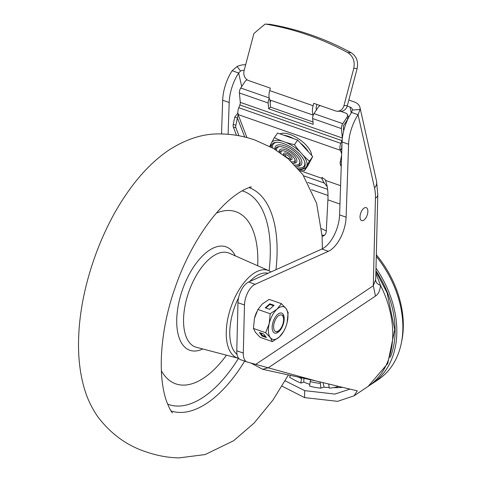 <?xml version="1.0" encoding="UTF-8"?>
<svg xmlns="http://www.w3.org/2000/svg" width="482" height="482" viewBox="0 0 482 482"><rect width="100%" height="100%" fill="white"/><g stroke="black" fill="none" stroke-linecap="round" stroke-linejoin="round"><path stroke-width="0.72" d="M161.337 370.724A91.158 44.886 109.3 0 0 226.462 355.174M257.701 265.769A91.158 44.886 109.3 0 0 216.436 213.044M278.789 315.547A8.742 4.308 -70.7 0 1 283.283 317.228A8.742 4.308 -70.7 0 1 278.524 330.845A8.742 4.308 -70.7 0 1 278.415 330.917A8.742 4.308 -70.7 0 1 273.619 326.567A8.742 4.308 -70.7 0 1 278.789 315.547M281.627 313.095A10.568 5.206 -70.7 0 1 283.94 321.132A10.568 5.206 -70.7 0 1 278.795 331.64A10.568 5.206 -70.7 0 1 274.656 333.05M278.849 331.658A10.568 5.206 -70.7 0 1 274.68 333.056A10.568 5.206 -70.7 0 1 272.336 325.043A10.568 5.206 -70.7 0 1 277.487 314.505A10.568 5.206 -70.7 0 1 281.657 313.101A10.568 5.206 -70.7 0 1 284 321.12A10.568 5.206 -70.7 0 1 278.849 331.658M257.942 309.468L270.185 313.746L277.06 309.143A17.177 8.459 -70.7 0 1 286.037 308.54A17.177 8.459 -70.7 0 1 287.145 322.482A17.177 8.459 -70.7 0 1 287.121 322.585L288.14 312.547L286.037 308.54L281.416 303.654L269.173 299.376L262.298 303.985L257.942 309.468L254.454 318.421L253.436 328.453L255.532 332.459L260.153 337.346L272.396 341.624L279.277 337.02L283.633 331.532L284.862 329.043A17.177 8.459 -70.7 0 1 279.277 337.02A17.177 8.459 -70.7 0 1 270.3 337.617L272.396 341.624M274.095 305.305L269.751 303.787L265.263 307.823L269.607 309.342L274.095 305.305M270.185 313.746L269.191 323.681A17.177 8.459 -70.7 0 1 277.06 309.143L281.416 303.654M265.678 332.731L270.3 337.617A17.177 8.459 -70.7 0 1 269.191 323.681L265.678 332.731L253.436 328.453M266.432 337.575L263.744 334.02L259.4 332.502L262.088 336.056L266.432 337.575M256.767 311.83A17.177 8.459 109.3 0 0 256.707 311.956A17.177 8.459 109.3 0 0 254.454 318.421A17.177 8.459 109.3 0 0 254.43 318.524M287.121 322.585L287.121 322.585A17.177 8.459 -70.7 0 1 284.862 329.043M273.595 305.757L269.806 304.431L265.817 308.016M269.806 304.431L269.751 303.787M260.587 332.917L262.449 335.388L265.612 336.49M262.449 335.388L262.088 336.056M401.542 341.973A90.405 65.841 -123.8 0 0 376.328 254.743M338.225 386.576A78.12 56.894 -123.8 0 1 329.26 388.161L328.736 384.244M329.158 387.401A79.271 57.732 56.2 0 1 324.151 387.233L323.03 382.792M320.181 382.051L320.934 388.149A78.12 56.894 -123.8 0 1 309.565 386.112L310.541 379.593M320.934 388.149L324.097 387.016M301.593 377.713L300.882 383.076A78.12 56.894 -123.8 0 1 289.61 377.201L290.417 375.442M300.882 383.076L303.811 382.112A79.271 57.732 56.2 0 0 309.793 384.335M303.907 378.165L303.817 381.907M390.39 357.204A90.369 65.811 -123.8 0 0 395.089 332.713A90.369 65.811 -123.8 0 0 375.936 270.77M376.002 268.106A92.478 67.353 56.2 0 1 396.825 333.315A92.478 67.353 56.2 0 1 372.255 383.636A92.478 67.353 56.2 0 1 370.23 384.919M372.255 383.636L378.274 379.611A92.478 67.353 -123.8 0 0 402.844 329.29A92.478 67.353 -123.8 0 0 376.285 256.364M306.883 165.796A21.22 9.297 -144.7 0 0 302.654 154.74A90.032 72.252 84.3 0 0 309.45 161.157A90.032 4.537 123.9 0 0 306.883 165.796L306.13 167.224A90.032 4.537 123.9 0 0 304.407 170.664L307.643 166.091L312.685 156.584L297.677 140.069L277.62 133.062L274.385 137.635A90.032 67.709 -21 0 0 282.488 141.208L285.501 142.262A90.032 67.709 -21 0 0 294.442 144.642A90.032 72.252 84.3 0 0 300.4 152.258A21.22 9.297 -144.7 0 0 285.501 142.262M294.442 144.642L297.677 140.069M309.45 161.157L312.685 156.584M300.4 152.258L302.654 154.74M300.678 169.158A21.22 9.297 -144.7 0 0 301.485 169.14A21.22 9.297 -144.7 0 0 306.13 167.224M304.407 170.664A90.032 67.709 159 0 1 298.659 169.26M272.667 148.016A18.925 8.29 35.3 0 1 277.072 142.317M298.623 169.212A19.816 8.682 35.3 0 0 299.937 169.218A19.816 8.682 35.3 0 0 304.817 162.314A19.816 8.682 35.3 0 0 283.579 143.576A19.816 8.682 -144.7 0 0 276.56 142.329A19.816 8.682 -144.7 0 0 271.318 147.269M296.978 166.296A15.816 6.929 -144.7 0 0 297.731 166.29A15.816 6.929 -144.7 0 0 300.129 157.644A15.816 6.929 -144.7 0 0 284.675 145.823A15.816 6.929 -144.7 0 0 274.945 149.336M296.111 166.368A14.532 6.368 35.3 0 0 296.303 166.362A14.532 6.368 35.3 0 0 299.888 161.295A14.532 6.368 35.3 0 0 284.308 147.552A14.532 6.368 -144.7 0 0 279.162 146.642A14.532 6.368 -144.7 0 0 275.336 149.571M276.626 150.36A13.604 5.959 35.3 0 1 279.699 146.63M293.442 163.199A10.435 4.573 -144.7 0 0 294.159 163.205A10.435 4.573 -144.7 0 0 295.743 157.5A10.435 4.573 -144.7 0 0 285.543 149.697A10.435 4.573 -144.7 0 0 279.114 151.963M294.159 163.205L293.098 163.259A9.248 4.049 35.3 0 0 295.117 160.048A9.248 4.049 35.3 0 0 285.205 151.306A9.248 4.049 -144.7 0 0 281.928 150.721A9.248 4.049 -144.7 0 0 279.554 152.258M280.867 153.149A8.278 3.627 35.3 0 1 282.506 150.721M290.037 159.855A5.073 2.223 -144.7 0 0 290.76 159.897A5.073 2.223 -144.7 0 0 291.532 157.126A5.073 2.223 -144.7 0 0 286.573 153.33A5.073 2.223 -144.7 0 0 283.524 154.782A5.073 2.223 -144.7 0 0 283.669 155.174M290.76 159.897L289.555 159.958A3.964 1.735 35.3 0 0 290.501 158.578A3.964 1.735 35.3 0 0 286.254 154.83A3.964 1.735 -144.7 0 0 284.85 154.583A3.964 1.735 -144.7 0 0 283.82 155.288M290.224 157.957A2.946 1.289 35.3 0 1 288.411 158.337A2.946 1.289 35.3 0 1 285.742 156.421A2.946 1.289 35.3 0 1 285.531 154.638M294.924 159.506A8.278 3.627 35.3 0 1 291.616 161.838M299.72 160.783A13.604 5.959 35.3 0 1 294.827 165.001M304.66 161.825A18.925 8.29 35.3 0 1 297.436 167.838M269.691 146.401A90.032 4.537 -56.1 0 1 271.065 143.702A21.22 9.297 -144.7 0 0 271.065 147.137M282.488 141.208A21.22 9.297 -144.7 0 0 271.824 142.274A90.032 4.537 -56.1 0 1 274.385 137.635M271.065 143.702L271.824 142.274M349.721 389.167L334.924 394.077L304.726 390.643L285.145 380.84M282.024 386.148L304.552 397.608L337.629 401.337L354.053 395.812L357.307 390.872L315.849 380.919L247.411 362.09A15.852 7.808 -70.7 0 1 247.103 362A15.852 7.808 -70.7 0 1 243.302 353.071L244.476 304.992A15.852 7.808 -70.7 0 1 255.123 284.302L328.375 251.303A26.426 13.014 109.3 0 0 346.106 217.177L348.594 144.239A31.71 15.611 -70.7 0 1 358.054 114.716L360.102 109.48A13.213 9.025 167.3 0 0 359.976 107.528A13.213 9.025 167.3 0 0 354.312 101.967L348.823 100.051M250.833 362.976L262.66 369.308L268.353 367.718L375.496 296.05C378.376 294.159 380.045 290.598 380.509 285.368L375.876 273.234M322.109 236.3A7.935 5.935 -121.1 0 0 323.862 235.692A7.935 5.935 -121.1 0 0 326.284 231.167A7.935 5.935 -121.1 0 0 326.284 231.161L327.905 199.849A49.676 24.462 -70.7 0 0 325.464 180.395L325.097 179.431L321.849 177.599L321.843 178.292L322.476 177.394M340.617 111.312L345.727 113.095A3.964 3.073 155.2 0 1 347.323 114.481A3.964 3.073 155.2 0 1 346.986 117.277L347.823 119.096A3.964 3.073 -24.8 0 0 348.016 118.765M348.125 118.548A3.964 3.073 -24.8 0 0 348.167 116.295A3.964 3.073 -24.8 0 0 347.552 115.475M342.347 138.304A3.434 1.693 109.3 0 0 342.328 138.009L341.437 128.604A4.495 2.211 -70.7 0 1 342.786 123.669L346.986 117.277M320.193 105.57A3.964 3.073 155.2 0 0 318.216 107.227L314.017 113.619A4.495 2.211 109.3 0 0 312.667 118.554L313.222 124.344L268.715 108.793L268.161 102.997A4.495 2.211 -70.7 0 1 269.287 98.43M347.823 119.096L343.341 125.91L343.624 131.122M341.877 147.962L340.256 150.251A7.134 3.513 -70.7 0 1 340.822 143.365L341.901 140.611A3.434 1.693 109.3 0 0 342.232 139.497M341.985 144.787A3.964 1.952 109.3 0 0 341.877 147.866M283.898 135.255A19.816 8.682 35.3 0 1 288.646 136.406A19.816 8.682 35.3 0 1 293.845 138.732M300.431 143.094A19.816 8.682 35.3 0 1 308.432 151.902M311.625 155.421A19.816 8.682 -144.7 0 0 290.019 134.472A19.816 8.682 -144.7 0 0 280.066 133.918M238.939 135.755L235.909 127.838A3.964 1.952 -70.7 0 1 235.855 125.266L237.397 117.915L234.788 117.005L233.246 124.356A3.964 1.952 109.3 0 0 233.306 126.929L236.517 135.328M237.879 112.999L234.788 117.005M238.168 114.475L238.216 114.602A7.134 3.513 109.3 0 1 238.783 107.709L340.822 143.365M244.699 136.996L237.397 117.915L238.108 114.559L246.917 137.563M238.391 114.156L238.108 114.559M324.699 235.041A7.935 5.935 58.9 0 1 322.042 235.138M341.624 155.349L340.28 161.753A3.964 1.952 109.3 0 0 340.334 164.332L341.238 166.682M238.216 114.602L340.256 150.251L341.702 153.107M341.678 153.728L340.364 150.294L341.871 148.161M265.046 24.1L266.48 24.239C294.791 29.107 321.892 38.578 347.781 52.646C353.131 56.159 355.12 61.413 353.764 68.408L357.144 68.486C358.5 61.485 356.505 56.231 351.155 52.719C325.272 38.65 298.171 29.185 269.86 24.311L265.046 24.1L253.9 33.517L244.103 70.691A7.929 6.814 91.3 0 0 248.616 80.56L270.324 88.146L269.685 90.574A11.893 5.856 109.3 0 0 269.818 99.961L270.661 101.672L269.962 101.431M269.818 99.961L313.24 115.132A11.893 5.856 -70.7 0 1 313.107 105.745L313.746 103.317L335.454 110.902A7.929 6.814 91.3 0 0 337.279 111.24A7.929 6.814 91.3 0 0 343.967 105.588L353.764 68.408M337.279 111.24L340.654 111.312A7.929 6.814 -88.7 0 0 347.347 105.666L343.967 105.588M357.144 68.486L347.347 105.666M268.426 24.178L266.992 24.251M316.481 109.866A5.284 2.603 109.3 0 1 316.481 105.823L316.855 104.407M228.1 134.297L229.185 102.515A31.71 15.611 -70.7 0 1 238.65 72.993L240.566 71.011L237.09 66.498L232.137 70.715A31.71 15.611 109.3 0 0 222.672 100.238L221.521 133.984M351.282 112.842L349.98 107.046A5.284 3.609 -12.7 0 1 352.246 109.263A5.284 3.609 -12.7 0 1 352.294 110.047L351.541 112.439L358.054 114.716L374.544 187.98A39.632 19.515 -70.7 0 1 375.442 198.253A13.213 6.296 -178.6 0 0 377.792 194.782L375.761 277.777L375.617 279.813L373.303 285.742L255.888 364.278M354.053 395.812L368.17 386.365A92.478 67.353 -123.8 0 0 392.74 336.05A92.478 67.353 -123.8 0 0 380.509 285.368C377.46 284.302 375.833 282.452 375.617 279.813M262.66 369.308L315.849 380.919M351.541 112.439A31.71 15.611 109.3 0 0 342.081 141.961L339.593 214.9A26.426 13.014 -70.7 0 1 321.862 249.025L248.61 282.024A15.852 7.808 109.3 0 0 237.963 302.714L236.789 350.794A15.852 7.808 109.3 0 0 240.59 359.723A15.852 7.808 109.3 0 0 240.898 359.813L246.802 361.88M364.097 208.085A6.869 3.38 109.3 0 0 360.036 216.737A6.869 3.38 109.3 0 0 363.802 220.16A6.869 3.38 109.3 0 0 367.862 211.508A6.869 3.38 109.3 0 0 364.097 208.085M237.09 66.498A13.213 9.025 167.3 0 1 245.669 64.757M241.699 86.561L238.65 72.993L232.137 70.715M244.199 70.318A5.284 3.609 -12.7 0 0 240.566 71.011M349.98 107.046L347.227 106.082M327.995 195.475L311.535 189.721M299.75 170.574L321.843 178.292A42.808 21.075 -70.7 0 0 324.422 183.088L327.206 186.775M268.161 102.997L239.397 92.948A4.495 2.211 109.3 0 1 240.747 88.013L244.946 81.627A3.964 3.073 155.2 0 1 247.2 79.849M239.397 92.948L240.295 102.359A3.434 1.693 -70.7 0 1 239.861 104.956L238.783 107.709M270.028 100.383L270.504 107.125L268.715 108.793M312.993 121.97L270.504 107.125M244.639 361.139A118.271 58.238 -70.7 0 1 179.949 412.435A118.271 58.238 -70.7 0 1 171.02 410.917M249.043 187.625A118.271 58.238 -70.7 0 1 275.963 269.703M269.083 270.806A113.023 55.653 109.3 0 0 242.151 190.794M202.783 348.986A54.785 26.98 -70.7 0 1 179.937 298.021A54.785 26.98 -70.7 0 1 207.242 251.761A54.785 26.98 -70.7 0 1 235.318 255.864M229.354 253.225A49.881 24.564 109.3 0 0 186.474 299.473A49.881 24.564 109.3 0 0 196.469 347.329L238.259 358.259A46.411 22.853 -70.7 0 1 228.962 313.734A46.411 22.853 -70.7 0 1 268.854 270.703L229.354 253.225M238.584 297.755A43.778 21.557 109.3 0 0 232.324 314.463A43.778 21.557 109.3 0 0 237.048 354.415M167.597 404.145A113.023 55.653 109.3 0 0 238.5 358.325M268.088 273.252A43.778 21.557 109.3 0 0 249.622 281.566M320.289 383.353A73.3 53.388 56.2 0 1 310.155 381.539M301.467 378.503A73.3 53.388 56.2 0 1 298.292 377.057M341.828 387.426A84.555 61.582 56.2 0 1 333.713 387.6M341.437 128.604L312.667 118.554M314.017 113.619L342.786 123.669M235.909 127.838L233.306 126.929M233.246 124.356L235.855 125.266M339.961 204.061L327.905 199.849M341.304 164.669L340.334 164.332M340.28 161.753L341.395 162.145M325.464 180.395L340.587 185.678M347.781 52.646L351.155 52.719M266.48 24.239L269.86 24.311M269.685 90.574L313.107 105.745M304.726 390.643L304.552 397.608M348.594 144.239L342.081 141.961M339.593 214.9L346.106 217.177M328.375 251.303L321.862 249.025M248.61 282.024L255.123 284.302M244.476 304.992L237.963 302.714M236.789 350.794L243.302 353.071M375.496 296.05L373.303 285.742L375.442 198.253M374.544 187.98A13.213 9.025 -12.7 0 0 376.575 181.286L359.976 107.528M229.185 102.515L222.672 100.238M352.294 110.047L360.102 109.48M326.296 230.98A98.786 71.945 -123.8 0 0 321.506 228.685M324.422 183.088L303.69 175.84M307.817 182.431L327.591 189.336M240.747 88.013L269.185 97.954M240.295 102.359L342.328 138.009M341.901 140.611L239.861 104.956M322.404 248.766L322.103 236.12L316.572 203.193L302.804 174.58L288.326 158.891L273.306 148.378L255.002 140.051C244.031 136.243 233.047 134.225 222.045 133.99C204.513 133.098 186.576 138.611 168.224 150.517C153.451 160.741 139.943 174.635 127.7 192.204C100.154 231.173 81.018 286.663 78.807 334.05C77.735 354.119 79.59 372.315 84.374 388.637C87.278 398.656 91.773 408.055 97.864 416.84C110.914 433.981 126.977 445.651 146.046 451.851C156.999 455.653 167.971 457.671 178.949 457.9L205.139 454.556L233.619 440.747L254.183 422.997L272.975 400.036L288.375 375.014M249.935 187.04L251.405 186.998C252.122 186.636 242.35 188.39 228.113 201.084C206.627 220.184 186.353 254.369 175.044 287.941C161.283 326.266 156.975 371.755 166.019 399.801C168.664 406.947 170.815 411.309 172.478 412.887M238.259 358.259L238.704 358.373M271.041 271.92L268.854 270.703M283.283 317.228L282.759 315.451M278.524 330.845L277.005 331.905M283.627 155.144L283.524 154.782M296.303 166.362L297.731 166.29M299.937 169.218L301.485 169.14M347.323 114.481L348.167 116.295M368.17 386.365L387.751 363.506L394.74 329.586L387.088 292.833L375.918 271.378M240.59 359.723L247.103 362M377.792 194.782L376.575 181.286"/></g></svg>
